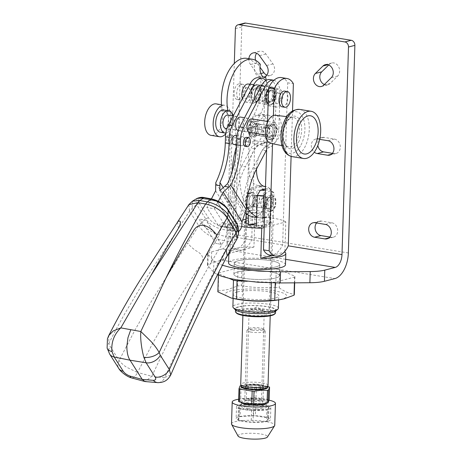 <?xml version="1.0" encoding="UTF-8"?>
<svg xmlns="http://www.w3.org/2000/svg" width="462" height="462" viewBox="0 0 462 462"><rect width="100%" height="100%" fill="white"/><g stroke="black" fill="none" stroke-linecap="round" stroke-linejoin="round"><path stroke-width="0.35" stroke-dasharray="2.31 1.73" d="M276.386 300.202A30.74 6.018 1.8 0 0 281.479 299.22A30.74 6.018 1.8 0 0 273.256 290.61A30.74 6.018 1.8 0 0 230.584 290.933A30.74 6.018 1.8 0 0 235.401 298.914M228.985 278.297L218.434 273.718A38.254 7.49 -178.2 0 1 218.74 272.886L218.168 291.002A38.254 7.49 1.8 0 0 217.862 291.834M218.168 291.002L227.789 289.576L237.474 285.995L238.04 267.879A38.254 7.49 -178.2 0 1 241.926 267.625L276.276 269.15A38.254 7.49 -178.2 0 1 279.851 269.727L294.9 276.253A38.254 7.49 -178.2 0 1 294.589 277.09L275.288 282.097A38.254 7.49 -178.2 0 1 271.408 282.346L247.32 281.283M278.401 308.246A22.771 4.458 1.8 0 0 262.381 303.47A22.771 4.458 1.8 0 0 236.792 304.458A22.771 4.458 1.8 0 0 232.883 306.814M237.185 292.007A22.771 4.458 1.8 0 0 233.275 294.358A22.771 4.458 1.8 0 0 249.295 299.133A22.771 4.458 1.8 0 0 274.884 298.146A22.771 4.458 1.8 0 0 278.794 295.79A22.771 4.458 1.8 0 0 262.774 291.02A22.771 4.458 1.8 0 0 237.185 292.007M275.802 311.03A20.674 4.048 1.8 0 0 263.646 306.098A20.674 4.048 1.8 0 0 238.461 306.797A20.674 4.048 1.8 0 0 235.302 309.754M274.405 314.281A19.358 3.788 1.8 0 0 263.028 309.667A19.358 3.788 1.8 0 0 239.449 310.32A19.358 3.788 1.8 0 0 236.492 313.092M275.525 312.889A20.039 3.921 1.8 0 0 261.423 308.691A20.039 3.921 1.8 0 0 238.906 309.563A20.039 3.921 1.8 0 0 235.464 311.631M238.993 306.883A20.039 3.921 1.8 0 0 235.551 308.957A20.039 3.921 1.8 0 0 249.647 313.155A20.039 3.921 1.8 0 0 272.164 312.283A20.039 3.921 1.8 0 0 275.606 310.216A20.039 3.921 1.8 0 0 261.509 306.011A20.039 3.921 1.8 0 0 238.993 306.883M256.381 225.127A13.664 2.674 1.8 0 0 269.623 224.376A13.664 2.674 1.8 0 0 271.968 222.967A13.664 2.674 1.8 0 0 262.358 220.103A13.664 2.674 1.8 0 0 247.003 220.692A13.664 2.674 1.8 0 0 245.853 221.061M244.161 311.088A13.664 2.674 -178.2 0 1 259.517 310.499A13.664 2.674 -178.2 0 1 269.127 313.363A13.664 2.674 -178.2 0 1 266.782 314.772A13.664 2.674 -178.2 0 1 251.432 315.367A13.664 2.674 -178.2 0 1 241.817 312.503A13.664 2.674 -178.2 0 1 244.161 311.088M270.409 87.878A9.107 4.961 99.2 0 0 265.09 97.072A9.107 4.961 99.2 0 0 268.665 105.798A9.107 4.961 99.2 0 0 269.848 105.734A9.107 4.961 99.2 0 0 275.161 96.546A9.107 4.961 99.2 0 0 271.592 87.82A9.107 4.961 99.2 0 0 270.409 87.878M277.945 89.108A9.107 4.961 99.2 0 0 272.632 98.302A9.107 4.961 99.2 0 0 276.201 107.028A9.107 4.961 99.2 0 0 277.385 106.965A9.107 4.961 99.2 0 0 282.704 97.771A9.107 4.961 99.2 0 0 279.129 89.045A9.107 4.961 99.2 0 0 277.945 89.108M254.654 88.681A5.694 3.101 99.2 0 0 251.334 94.427A5.694 3.101 99.2 0 0 253.569 99.879A5.694 3.101 99.2 0 0 254.308 99.838A5.694 3.101 99.2 0 0 257.629 94.098A5.694 3.101 99.2 0 0 255.399 88.64A5.694 3.101 99.2 0 0 254.654 88.681M270.305 91.228A5.694 3.101 99.2 0 0 266.978 96.974A5.694 3.101 99.2 0 0 269.213 102.425A5.694 3.101 99.2 0 0 269.952 102.391A5.694 3.101 99.2 0 0 273.273 96.645A5.694 3.101 99.2 0 0 271.044 91.187A5.694 3.101 99.2 0 0 270.305 91.228M242.365 98.579A9.107 4.961 99.2 0 0 245.478 102.021A9.107 4.961 99.2 0 0 246.662 101.963A9.107 4.961 99.2 0 0 251.975 92.77A9.107 4.961 99.2 0 0 248.406 84.044M254.764 85.331A9.107 4.961 99.2 0 0 249.445 94.525A9.107 4.961 99.2 0 0 253.02 103.251A9.107 4.961 99.2 0 0 254.204 103.188A9.107 4.961 99.2 0 0 259.517 93.994A9.107 4.961 99.2 0 0 255.948 85.274A9.107 4.961 99.2 0 0 254.764 85.331M247.026 87.439A5.694 3.101 99.2 0 0 243.699 93.185A5.694 3.101 99.2 0 0 245.934 98.637A5.694 3.101 99.2 0 0 246.673 98.597A5.694 3.101 99.2 0 0 249.994 92.85A5.694 3.101 99.2 0 0 247.765 87.399A5.694 3.101 99.2 0 0 247.026 87.439M247.118 87.451A5.694 3.101 99.2 0 0 243.797 93.197A5.694 3.101 99.2 0 0 246.027 98.654A5.694 3.101 99.2 0 0 246.766 98.614A5.694 3.101 99.2 0 0 250.086 92.868A5.694 3.101 99.2 0 0 247.857 87.416A5.694 3.101 99.2 0 0 247.118 87.451M277.841 92.458A5.694 3.101 99.2 0 0 274.52 98.204A5.694 3.101 99.2 0 0 276.75 103.655A5.694 3.101 99.2 0 0 277.489 103.615A5.694 3.101 99.2 0 0 280.815 97.869A5.694 3.101 99.2 0 0 278.58 92.417A5.694 3.101 99.2 0 0 277.841 92.458M277.587 103.632A5.694 3.101 -80.8 0 1 276.848 103.673A5.694 3.101 -80.8 0 1 274.613 98.215A5.694 3.101 -80.8 0 1 277.939 92.469A5.694 3.101 -80.8 0 1 278.678 92.435A5.694 3.101 -80.8 0 1 280.908 97.886A5.694 3.101 -80.8 0 1 277.587 103.632M238.802 83.853A7.97 4.343 99.2 0 0 234.147 91.898A7.97 4.343 99.2 0 0 237.272 99.532A7.97 4.343 99.2 0 0 238.311 99.48A7.97 4.343 99.2 0 0 242.96 91.436A7.97 4.343 99.2 0 0 239.836 83.801A7.97 4.343 99.2 0 0 238.802 83.853M240.945 99.907A7.97 4.343 -80.8 0 1 239.911 99.965A7.97 4.343 -80.8 0 1 236.787 92.331A7.97 4.343 -80.8 0 1 241.435 84.286A7.97 4.343 -80.8 0 1 242.475 84.228A7.97 4.343 -80.8 0 1 245.599 91.863A7.97 4.343 -80.8 0 1 240.945 99.907M282.138 106.838A7.97 4.343 99.2 0 0 283.171 106.786A7.97 4.343 99.2 0 0 287.82 98.741A7.97 4.343 99.2 0 0 284.696 91.106M284.881 251.328L285.805 221.933L283.339 222.574L287.728 82.814A22.771 12.405 99.2 0 0 281.358 77.587M287.728 82.814L293.387 83.737M245.911 219.225L252.425 217.538L251.721 239.888A22.771 12.405 -80.8 0 1 241.915 249.925A22.771 12.405 -80.8 0 1 238.958 250.081A22.771 12.405 -80.8 0 1 232.588 244.854L235.943 138.011L230.29 137.093A22.771 12.405 -80.8 0 0 228.17 124.394L233.83 125.312A22.771 12.405 -80.8 0 1 235.943 138.011M251.721 239.888L246.067 238.97A22.771 12.405 -80.8 0 1 236.261 249.006A22.771 12.405 -80.8 0 1 233.304 249.162A22.771 12.405 -80.8 0 1 226.929 243.93L230.29 137.093M237.815 271.916A22.771 4.458 1.8 0 0 233.905 274.272A22.771 4.458 1.8 0 0 249.925 279.042A22.771 4.458 1.8 0 0 275.514 278.055A22.771 4.458 1.8 0 0 279.423 275.704A22.771 4.458 1.8 0 0 263.404 270.928A22.771 4.458 1.8 0 0 237.815 271.916A22.771 4.458 -178.2 0 1 263.404 270.928A22.771 4.458 -178.2 0 1 279.423 275.704A22.771 4.458 -178.2 0 1 275.514 278.055A22.771 4.458 -178.2 0 1 249.925 279.042A22.771 4.458 -178.2 0 1 233.905 274.272A22.771 4.458 -178.2 0 1 237.815 271.916M238.167 260.759A22.771 4.458 1.8 0 0 234.257 263.115A22.771 4.458 1.8 0 0 250.277 267.885A22.771 4.458 1.8 0 0 275.866 266.897A22.771 4.458 1.8 0 0 279.776 264.541A22.771 4.458 1.8 0 0 263.756 259.771A22.771 4.458 1.8 0 0 238.167 260.759A22.771 4.458 1.8 0 0 234.257 263.115A22.771 4.458 1.8 0 0 250.277 267.885A22.771 4.458 1.8 0 0 275.866 266.897A22.771 4.458 1.8 0 0 279.776 264.541A22.771 4.458 1.8 0 0 263.756 259.771A22.771 4.458 1.8 0 0 238.167 260.759M285.464 264.72A28.465 5.573 1.8 0 0 265.436 258.755A28.465 5.573 1.8 0 0 233.454 259.99A28.465 5.573 1.8 0 0 228.563 262.936M229.943 251.045L230.821 223.14A28.465 5.573 1.8 0 0 241.609 226.542M285.805 221.933A28.465 5.573 1.8 0 0 254.891 216.897L253.944 247.031A28.465 5.573 1.8 0 0 233.807 248.833A28.465 5.573 1.8 0 0 228.915 251.773A28.465 5.573 1.8 0 0 229.129 252.495M267.533 121.483L266.955 139.876M269.872 255.116A22.771 12.405 99.2 0 0 282.634 244.924L283.339 222.574L264.2 227.535M231.647 112.849A11.954 6.508 -80.8 0 0 229.464 111.683A11.954 6.508 -80.8 0 0 228.049 111.735A35.297 19.225 -80.8 0 1 227.806 110.499M233.379 115.691A11.954 6.508 -80.8 0 1 233.83 125.312M230.821 223.14L242.625 220.079M266.204 80.324A35.297 19.225 -80.8 0 1 259.592 115.777A22.771 12.405 -80.8 0 0 255.082 133.05L252.425 217.538L254.891 216.897M271.847 255.44L284.055 252.269M253.944 247.031L229.874 253.274M260.325 64.299L254.672 63.375A35.297 19.225 -80.8 0 0 246.829 58.374M228.049 111.735L222.389 110.811A35.297 19.225 -80.8 0 1 221.569 105.215M263.796 77.229L260.123 76.634A35.297 19.225 -80.8 0 1 253.938 114.859A22.771 12.405 -80.8 0 0 249.422 132.126L246.067 238.97M222.389 110.811A11.954 6.508 -80.8 0 1 223.81 110.765A11.954 6.508 -80.8 0 1 228.17 124.394M232.588 244.854L226.929 243.93M260.123 76.634A11.954 6.508 -80.8 0 1 259.107 76.611A11.954 6.508 -80.8 0 1 254.672 63.375M273.406 115.523L272.522 143.699M291.1 156.416L292.527 110.955M282.634 244.924L228.886 236.18L234.309 63.49M218.74 272.886L238.04 267.879M241.926 267.625L241.355 285.741A38.254 7.49 1.8 0 0 237.474 285.995M241.355 285.741C252.76 287.67 264.212 288.178 275.704 287.26L276.276 269.15M279.851 269.727L279.279 287.843A38.254 7.49 1.8 0 0 275.704 287.26M279.279 287.843C284.251 291.441 289.27 293.618 294.329 294.369M218.387 275.057L218.434 273.718M271.408 282.346L271.39 282.883M294.589 277.09L294.41 282.848M275.26 282.946L275.288 282.097M294.692 282.842L294.9 276.253M273.152 136.047A6.832 3.719 -80.8 0 1 272.262 136.094A6.832 3.719 -80.8 0 1 269.583 129.551A6.832 3.719 -80.8 0 1 273.573 122.655A6.832 3.719 -80.8 0 1 274.457 122.609A6.832 3.719 -80.8 0 1 277.136 129.152A6.832 3.719 -80.8 0 1 273.152 136.047M251.842 118.925A6.832 3.719 -80.8 0 1 254.516 125.468A6.832 3.719 -80.8 0 1 250.531 132.363A6.832 3.719 -80.8 0 1 249.642 132.409M235.453 129.909A6.832 3.719 -80.8 0 1 234.563 129.955A6.832 3.719 -80.8 0 1 231.884 123.412A6.832 3.719 -80.8 0 1 235.874 116.516A6.832 3.719 -80.8 0 1 236.758 116.47A6.832 3.719 -80.8 0 1 239.437 123.013A6.832 3.719 -80.8 0 1 235.453 129.909M227.899 115.026A6.832 3.719 -80.8 0 1 230.578 121.57A6.832 3.719 -80.8 0 1 226.594 128.465A6.832 3.719 -80.8 0 1 225.704 128.511M232.796 115.823A11.388 6.202 -80.8 0 1 226.449 132.929A11.388 6.202 -80.8 0 1 225.86 133.033M227.789 110.395L223.92 109.765A11.388 6.202 -80.8 0 1 228.384 120.669A11.388 6.202 -80.8 0 1 221.737 132.161A11.388 6.202 -80.8 0 1 220.258 132.242M216.17 103.886A15.939 8.68 -80.8 0 1 222.418 119.156A15.939 8.68 -80.8 0 1 213.115 135.245A15.939 8.68 -80.8 0 1 211.047 135.354M246.76 131.751A6.832 3.719 -80.8 0 1 245.871 131.797A6.832 3.719 -80.8 0 1 243.197 125.254A6.832 3.719 -80.8 0 1 247.182 118.359A6.832 3.719 -80.8 0 1 248.071 118.312A6.832 3.719 -80.8 0 1 250.745 124.855A6.832 3.719 -80.8 0 1 246.76 131.751M238.23 130.55A6.832 3.719 99.2 0 0 238.334 130.567A6.832 3.719 99.2 0 0 239.224 130.521A6.832 3.719 99.2 0 0 243.208 123.625A6.832 3.719 99.2 0 0 240.529 117.082M255.931 85.164A8.426 4.591 99.2 0 0 253.759 86.619A8.426 4.591 99.2 0 0 251.703 99.272A8.426 4.591 99.2 0 0 255.411 101.68A8.426 4.591 99.2 0 0 260.395 92.198A8.426 4.591 99.2 0 0 255.931 85.164M255.96 102.443A9.107 4.961 -80.8 0 1 254.776 102.506A9.107 4.961 -80.8 0 1 251.946 99.838A9.107 4.961 -80.8 0 1 254.175 86.163A9.107 4.961 -80.8 0 1 256.52 84.586A9.107 4.961 -80.8 0 1 257.704 84.529A9.107 4.961 -80.8 0 1 261.273 93.255A9.107 4.961 -80.8 0 1 255.96 102.443M271.575 87.716A8.426 4.591 99.2 0 0 266.597 97.199A8.426 4.591 99.2 0 0 271.061 104.233A8.426 4.591 99.2 0 0 273.233 102.778A8.426 4.591 99.2 0 0 275.288 90.13A8.426 4.591 99.2 0 0 271.575 87.716M271.032 86.954A9.107 4.961 99.2 0 0 265.719 96.148A9.107 4.961 99.2 0 0 269.288 104.868A9.107 4.961 99.2 0 0 270.472 104.81A9.107 4.961 99.2 0 0 272.817 103.234A9.107 4.961 99.2 0 0 275.046 89.564A9.107 4.961 99.2 0 0 272.216 86.891A9.107 4.961 99.2 0 0 271.032 86.954M255.498 99.007A5.694 3.101 99.2 0 0 258.818 93.26A5.694 3.101 99.2 0 0 256.589 87.803A5.694 3.101 99.2 0 0 255.85 87.844A5.694 3.101 99.2 0 0 252.529 93.59A5.694 3.101 99.2 0 0 254.758 99.041A5.694 3.101 99.2 0 0 255.498 99.007M261.192 85.095A9.107 4.961 -80.8 0 1 264.761 93.821A9.107 4.961 -80.8 0 1 259.448 103.014A9.107 4.961 -80.8 0 1 258.264 103.072A9.107 4.961 -80.8 0 1 254.81 98.256M267.544 86.382A9.107 4.961 99.2 0 0 262.231 95.576A9.107 4.961 99.2 0 0 265.8 104.302A9.107 4.961 99.2 0 0 266.984 104.239A9.107 4.961 99.2 0 0 272.303 95.045A9.107 4.961 99.2 0 0 268.728 86.325A9.107 4.961 99.2 0 0 267.544 86.382M270.16 123.828A7.97 4.343 99.2 0 0 265.506 131.872A7.97 4.343 99.2 0 0 268.63 139.507A7.97 4.343 99.2 0 0 269.669 139.449A7.97 4.343 99.2 0 0 274.318 131.404A7.97 4.343 99.2 0 0 271.194 123.77A7.97 4.343 99.2 0 0 270.16 123.828M254.591 136.995A7.97 4.343 -80.8 0 1 253.551 137.047A7.97 4.343 -80.8 0 1 250.427 129.412A7.97 4.343 -80.8 0 1 255.082 121.373A7.97 4.343 -80.8 0 1 256.115 121.315A7.97 4.343 -80.8 0 1 259.24 128.95A7.97 4.343 -80.8 0 1 254.591 136.995M255.007 123.602A5.694 3.101 99.2 0 0 251.686 129.348A5.694 3.101 99.2 0 0 253.921 134.8A5.694 3.101 99.2 0 0 254.66 134.765A5.694 3.101 99.2 0 0 257.981 129.019A5.694 3.101 99.2 0 0 255.746 123.562A5.694 3.101 99.2 0 0 255.007 123.602M270.091 126.057A5.694 3.101 99.2 0 0 266.765 131.803A5.694 3.101 99.2 0 0 269 137.26A5.694 3.101 99.2 0 0 269.739 137.22A5.694 3.101 99.2 0 0 273.059 131.474A5.694 3.101 99.2 0 0 270.83 126.022A5.694 3.101 99.2 0 0 270.091 126.057M230.711 143.849A4.556 2.483 -80.8 0 1 230.116 143.884A4.556 2.483 -80.8 0 1 228.332 139.518A4.556 2.483 -80.8 0 1 230.994 134.921A4.556 2.483 -80.8 0 1 231.583 134.892A4.556 2.483 -80.8 0 1 233.368 139.253A4.556 2.483 -80.8 0 1 230.711 143.849M228.829 143.543A4.556 2.483 -80.8 0 1 228.234 143.578A4.556 2.483 -80.8 0 1 226.449 139.212A4.556 2.483 -80.8 0 1 229.106 134.615A4.556 2.483 -80.8 0 1 229.701 134.586A4.556 2.483 -80.8 0 1 231.485 138.946A4.556 2.483 -80.8 0 1 228.829 143.543M242.019 145.692A4.556 2.483 -80.8 0 1 241.43 145.726A4.556 2.483 -80.8 0 1 239.645 141.36A4.556 2.483 -80.8 0 1 242.302 136.764A4.556 2.483 -80.8 0 1 242.891 136.735A4.556 2.483 -80.8 0 1 244.681 141.095A4.556 2.483 -80.8 0 1 242.019 145.692M233.888 144.496A4.556 2.483 99.2 0 0 234.482 144.467A4.556 2.483 99.2 0 0 237.139 139.87A4.556 2.483 99.2 0 0 235.354 135.505M246.662 137.347A4.556 2.483 -80.8 0 1 248.446 141.713A4.556 2.483 -80.8 0 1 245.79 146.31A4.556 2.483 -80.8 0 1 245.201 146.339M265.962 136.717A5.81 3.165 99.2 0 0 269.352 130.856A5.81 3.165 99.2 0 0 267.076 125.294A5.81 3.165 99.2 0 0 266.32 125.335A5.81 3.165 99.2 0 0 262.936 131.191A5.81 3.165 99.2 0 0 265.211 136.758A5.81 3.165 99.2 0 0 265.962 136.717M269.733 137.329A5.81 3.165 99.2 0 0 273.123 131.468A5.81 3.165 99.2 0 0 270.848 125.907A5.81 3.165 99.2 0 0 270.091 125.947A5.81 3.165 99.2 0 0 266.701 131.809A5.81 3.165 99.2 0 0 268.982 137.37A5.81 3.165 99.2 0 0 269.733 137.329M268.075 104.187A9.107 4.961 99.2 0 0 269.571 104.914A9.107 4.961 99.2 0 0 270.755 104.857A9.107 4.961 99.2 0 0 276.068 95.663A9.107 4.961 99.2 0 0 272.499 86.937A9.107 4.961 99.2 0 0 271.315 87A9.107 4.961 99.2 0 0 268.555 89.079M238.548 231.404A6.832 3.719 -80.8 0 1 237.93 231.653A6.832 3.719 -80.8 0 1 237.041 231.699A6.832 3.719 -80.8 0 1 235.285 230.394L232.143 225.439L224.607 224.214L227.743 229.164A6.832 3.719 99.2 0 0 229.498 230.469A6.832 3.719 99.2 0 0 230.388 230.423A6.832 3.719 99.2 0 0 234.425 222.736L234.494 220.593L231.133 207.04L215.742 182.773M254.654 134.875A5.81 3.165 99.2 0 0 258.044 129.013A5.81 3.165 99.2 0 0 255.769 123.452A5.81 3.165 99.2 0 0 255.012 123.493A5.81 3.165 99.2 0 0 251.623 129.354A5.81 3.165 99.2 0 0 253.898 134.916A5.81 3.165 99.2 0 0 254.654 134.875M258.784 124.105A5.81 3.165 -80.8 0 1 259.534 124.064A5.81 3.165 -80.8 0 1 261.815 129.626A5.81 3.165 -80.8 0 1 258.425 135.487A5.81 3.165 -80.8 0 1 257.669 135.528A5.81 3.165 -80.8 0 1 255.394 129.966A5.81 3.165 -80.8 0 1 258.784 124.105M255.677 102.397A9.107 4.961 99.2 0 0 260.99 93.209A9.107 4.961 99.2 0 0 257.421 84.482A9.107 4.961 99.2 0 0 256.237 84.54A9.107 4.961 99.2 0 0 250.924 93.734A9.107 4.961 99.2 0 0 254.493 102.46A9.107 4.961 99.2 0 0 255.677 102.397M273.943 80.261A15.939 8.68 99.2 0 1 279.966 93.613L278.846 129.325A15.939 8.68 99.2 0 1 269.681 147.187A9.107 4.961 99.2 0 0 266.643 149.827M219.843 190.627L238.311 219.75L234.973 206.231A56.93 31.006 -80.8 0 1 245.455 166.713L241.684 166.095A56.93 31.006 99.2 0 0 231.133 207.04M265.794 80.573A15.939 8.68 -80.8 0 1 268.659 91.771L267.533 127.483A15.939 8.68 -80.8 0 1 258.373 145.345A9.107 4.961 -80.8 0 0 254.828 148.856L245.455 166.713M241.684 166.095L251.057 148.244A9.107 4.961 99.2 0 1 254.602 144.733A15.939 8.68 99.2 0 0 263.762 126.865L264.888 91.153A15.939 8.68 99.2 0 0 258.518 77.737M238.311 219.75L242.515 207.461A56.93 31.006 99.2 0 1 252.991 167.937L262.37 150.086A9.107 4.961 99.2 0 1 265.91 146.575A15.939 8.68 99.2 0 0 275.075 128.707L276.195 92.995A15.939 8.68 99.2 0 0 269.825 79.58M211.394 198.92L206.878 207.519L218.815 226.34L219.19 225.618A6.832 3.719 99.2 0 1 222.846 222.909A6.832 3.719 99.2 0 1 224.607 224.214M232.143 225.439A6.832 3.719 -80.8 0 0 230.388 224.134A6.832 3.719 -80.8 0 0 226.732 226.842L226.351 227.57L214.42 208.749L206.878 207.519M214.42 208.749L218.318 201.317M226.351 227.57L218.815 226.34M215.633 190.846L234.494 220.593M223.192 187.653L234.973 206.231M227.471 183.743L242.515 207.461M222.58 105.376A15.939 8.68 -80.8 0 1 224.653 105.267A15.939 8.68 -80.8 0 1 231.017 116.834A15.939 8.68 -80.8 0 1 225.739 133.836M256.185 206.803A5.694 3.101 99.2 0 0 259.505 201.057A5.694 3.101 99.2 0 0 257.276 195.599A5.694 3.101 99.2 0 0 256.537 195.64A5.694 3.101 99.2 0 0 253.211 201.386A5.694 3.101 99.2 0 0 255.446 206.837A5.694 3.101 99.2 0 0 256.185 206.803M263.721 208.027A5.694 3.101 99.2 0 0 267.048 202.281A5.694 3.101 99.2 0 0 264.813 196.829A5.694 3.101 99.2 0 0 264.073 196.87A5.694 3.101 99.2 0 0 260.753 202.616A5.694 3.101 99.2 0 0 262.982 208.067A5.694 3.101 99.2 0 0 263.721 208.027M258.425 135.378A5.694 3.101 99.2 0 0 261.752 129.631A5.694 3.101 99.2 0 0 259.517 124.18A5.694 3.101 99.2 0 0 258.778 124.214A5.694 3.101 99.2 0 0 255.457 129.961A5.694 3.101 99.2 0 0 257.686 135.418A5.694 3.101 99.2 0 0 258.425 135.378M265.968 136.602A5.694 3.101 99.2 0 0 269.288 130.862A5.694 3.101 99.2 0 0 267.059 125.404A5.694 3.101 99.2 0 0 266.32 125.445A5.694 3.101 99.2 0 0 262.999 131.191A5.694 3.101 99.2 0 0 265.228 136.642A5.694 3.101 99.2 0 0 265.968 136.602M256.647 216.747A53.286 29.019 99.2 0 0 261.047 218.139A53.286 29.019 99.2 0 0 261.457 218.203A15.939 8.68 99.2 0 0 263.409 218.07A15.939 8.68 99.2 0 0 272.707 201.986A15.939 8.68 99.2 0 0 266.459 186.717A15.939 8.68 99.2 0 0 265.783 186.654L265.488 186.608M253.511 216.909A53.286 29.019 99.2 0 0 253.921 216.973A15.939 8.68 99.2 0 0 255.867 216.845A15.939 8.68 99.2 0 0 265.171 200.756A15.939 8.68 99.2 0 0 258.922 185.487A15.939 8.68 99.2 0 0 258.241 185.429A20.952 11.411 99.2 0 1 257.351 185.349A20.952 11.411 99.2 0 1 249.018 166.909A20.952 11.411 99.2 0 1 259.517 144.866A15.939 8.68 99.2 0 0 267.51 128.095A15.939 8.68 99.2 0 0 261.169 114.062A15.939 8.68 99.2 0 0 257.12 115.061A53.286 29.019 99.2 0 0 236.544 146.46M232.247 171.287A53.286 29.019 99.2 0 0 245.062 212.884M256.52 169.017A20.952 11.411 99.2 0 1 267.059 146.09A15.939 8.68 99.2 0 0 275.046 129.32A15.939 8.68 99.2 0 0 268.705 115.292A15.939 8.68 99.2 0 0 264.662 116.291A53.286 29.019 99.2 0 0 246.39 206.358M265.488 186.642A20.952 11.411 99.2 0 0 265.783 186.654M251.894 192.642A7.97 4.343 99.2 0 0 247.239 200.687A7.97 4.343 99.2 0 0 250.364 208.322A7.97 4.343 99.2 0 0 251.403 208.264A7.97 4.343 99.2 0 0 256.052 200.219A7.97 4.343 99.2 0 0 252.928 192.585A7.97 4.343 99.2 0 0 251.894 192.642M252.292 194.952A5.694 3.101 99.2 0 0 248.972 200.693A5.694 3.101 99.2 0 0 251.201 206.15A5.694 3.101 99.2 0 0 251.94 206.11A5.694 3.101 99.2 0 0 255.267 200.364A5.694 3.101 99.2 0 0 253.032 194.912A5.694 3.101 99.2 0 0 252.292 194.952M269.259 197.713A5.694 3.101 99.2 0 0 265.939 203.459A5.694 3.101 99.2 0 0 268.168 208.911A5.694 3.101 99.2 0 0 268.907 208.87A5.694 3.101 99.2 0 0 272.228 203.13A5.694 3.101 99.2 0 0 269.999 197.672A5.694 3.101 99.2 0 0 269.259 197.713M264.841 207.242A7.97 4.343 99.2 0 0 267.804 211.157A7.97 4.343 99.2 0 0 268.838 211.105A7.97 4.343 99.2 0 0 273.487 203.061A7.97 4.343 99.2 0 0 270.362 195.426A7.97 4.343 99.2 0 0 269.329 195.478A7.97 4.343 99.2 0 0 265.021 201.501M264.004 208.189A5.81 3.165 99.2 0 0 267.394 202.327A5.81 3.165 99.2 0 0 265.113 196.766A5.81 3.165 99.2 0 0 264.362 196.8A5.81 3.165 99.2 0 0 260.972 202.662A5.81 3.165 99.2 0 0 263.248 208.223A5.81 3.165 99.2 0 0 264.004 208.189M268.434 208.905A5.81 3.165 99.2 0 0 271.823 203.049A5.81 3.165 99.2 0 0 269.542 197.482A5.81 3.165 99.2 0 0 268.792 197.522A5.81 3.165 99.2 0 0 265.402 203.384A5.81 3.165 99.2 0 0 267.677 208.945A5.81 3.165 99.2 0 0 268.434 208.905M259.407 385.764A9.107 1.784 1.8 0 0 245.397 386.451A9.107 1.784 1.8 0 0 249.203 388.415A9.107 1.784 1.8 0 0 259.338 388.727A9.107 1.784 1.8 0 0 263.242 387.017A9.107 1.784 1.8 0 0 259.407 385.764M258.593 384.482A7.571 1.484 1.8 0 0 246.951 385.054A7.571 1.484 1.8 0 0 246.789 385.343A7.571 1.484 1.8 0 0 250.115 386.682A7.571 1.484 1.8 0 0 257.883 387A7.571 1.484 1.8 0 0 261.919 385.816A7.571 1.484 1.8 0 0 261.775 385.516A7.571 1.484 1.8 0 0 258.593 384.482M260.932 310.1A7.571 1.484 1.8 0 0 249.613 310.47A7.571 1.484 1.8 0 0 249.128 310.966A7.571 1.484 1.8 0 0 252.454 312.3A7.571 1.484 1.8 0 0 260.216 312.618A7.571 1.484 1.8 0 0 264.258 311.44A7.571 1.484 1.8 0 0 263.808 310.914A7.571 1.484 1.8 0 0 260.932 310.1M264.507 217.879A13.664 2.674 1.8 0 0 273.365 215.656A13.664 2.674 1.8 0 0 273.256 215.292L273.954 192.977A13.664 2.674 1.8 0 0 273.81 192.793A13.664 2.674 1.8 0 0 271.61 191.713L270.628 222.961A13.664 2.674 1.8 0 0 267.082 222.17A13.664 2.674 1.8 0 0 262.52 221.639L263.502 190.396A13.664 2.674 1.8 0 0 256.988 190.211L256.289 212.532A13.664 2.674 1.8 0 0 246.182 214.443M251.132 224.596L248.227 225.346A13.664 2.674 1.8 0 0 251.773 226.137A13.664 2.674 1.8 0 0 256.335 226.669L270.628 222.961M252.298 194.837A5.81 3.165 -80.8 0 1 253.049 194.797A5.81 3.165 -80.8 0 1 255.33 200.364A5.81 3.165 -80.8 0 1 251.94 206.219A5.81 3.165 -80.8 0 1 251.184 206.26A5.81 3.165 -80.8 0 1 248.908 200.699A5.81 3.165 -80.8 0 1 252.298 194.837M256.254 195.484A5.81 3.165 -80.8 0 1 257.011 195.443A5.81 3.165 -80.8 0 1 259.286 201.005A5.81 3.165 -80.8 0 1 255.896 206.866A5.81 3.165 -80.8 0 1 255.145 206.907A5.81 3.165 -80.8 0 1 252.864 201.345A5.81 3.165 -80.8 0 1 256.254 195.484M246.206 213.779L246.864 192.839A13.664 2.674 1.8 0 0 249.209 194.098L248.544 215.24M273.954 192.977L269.802 190.829L265.263 193.774M265.379 190.101A9.107 1.784 1.8 0 0 269.485 188.369A9.107 1.784 1.8 0 0 268.907 187.988L271.61 191.713M246.864 192.839L249.659 189.593L256.988 190.211M263.502 190.396L260.799 186.665A9.107 1.784 1.8 0 0 251.64 187.809A9.107 1.784 1.8 0 0 252.194 188.9L249.209 194.098M265.419 188.889L268.907 187.988M260.799 186.665L252.194 188.9M256.445 223.215L262.52 221.639M246.165 215.159L256.289 212.532M264.518 217.562L273.256 215.292M238.063 436.064A14.796 2.899 -178.2 0 1 240.517 434.199A14.796 2.899 -178.2 0 1 257.952 433.639A14.796 2.899 -178.2 0 1 267.446 436.988M231.508 423.908A21.633 4.233 -178.2 0 1 235.222 421.673A21.633 4.233 -178.2 0 1 259.529 420.732A21.633 4.233 -178.2 0 1 274.751 425.265M238.663 399.232A21.633 4.233 -178.2 0 1 269.109 400.179M264.045 408.864A12.526 2.454 -178.2 0 1 249.971 409.407A12.526 2.454 -178.2 0 1 241.158 406.785A12.526 2.454 -178.2 0 1 243.307 405.492A12.526 2.454 -178.2 0 1 257.38 404.949A12.526 2.454 -178.2 0 1 266.193 407.571A12.526 2.454 -178.2 0 1 264.045 408.864M241.308 402.437A12.526 2.454 -178.2 0 1 241.297 402.321A12.526 2.454 -178.2 0 1 243.451 401.028A12.526 2.454 -178.2 0 1 257.525 400.485A12.526 2.454 -178.2 0 1 266.331 403.107A12.526 2.454 -178.2 0 1 266.308 403.251M250.976 332.091A9.107 1.784 -178.2 0 1 246.974 330.486A9.107 1.784 -178.2 0 1 247.17 330.134A9.107 1.784 -178.2 0 1 261.18 329.446A9.107 1.784 -178.2 0 1 265.009 330.694A9.107 1.784 -178.2 0 1 265.182 331.058A9.107 1.784 -178.2 0 1 260.32 332.478A9.107 1.784 -178.2 0 1 250.976 332.091M248.573 408.5A9.107 1.784 -178.2 0 1 244.571 406.895A9.107 1.784 -178.2 0 1 249.434 405.474A9.107 1.784 -178.2 0 1 258.778 405.855A9.107 1.784 -178.2 0 1 262.78 407.467A9.107 1.784 -178.2 0 1 257.917 408.887A9.107 1.784 -178.2 0 1 248.573 408.5M252.004 330.128A7.363 1.444 -178.2 0 1 248.931 328.546A7.363 1.444 -178.2 0 1 260.256 327.991A7.363 1.444 -178.2 0 1 263.352 328.996A7.363 1.444 -178.2 0 1 260.198 330.382A7.363 1.444 -178.2 0 1 252.004 330.128M267.515 421.321A17.169 3.361 -178.2 0 1 248.221 422.066A17.169 3.361 -178.2 0 1 236.14 418.468A17.169 3.361 -178.2 0 1 239.091 416.695A17.169 3.361 -178.2 0 1 258.385 415.95A17.169 3.361 -178.2 0 1 270.466 419.548A17.169 3.361 -178.2 0 1 267.515 421.321M267.891 409.494A17.169 3.361 -178.2 0 1 248.596 410.239A17.169 3.361 -178.2 0 1 236.515 406.641A17.169 3.361 -178.2 0 1 239.46 404.862A17.169 3.361 -178.2 0 1 258.755 404.117A17.169 3.361 -178.2 0 1 270.836 407.715A17.169 3.361 -178.2 0 1 267.891 409.494M238.017 419.796L239.079 416.915A16.58 3.246 -178.2 0 1 240.125 416.643L253.551 415.771A16.58 3.246 -178.2 0 1 255.417 415.852L267.775 417.862A16.58 3.246 -178.2 0 1 268.595 418.22L267.527 421.101A16.58 3.246 -178.2 0 1 266.482 421.373L253.055 422.245A16.58 3.246 -178.2 0 1 251.189 422.164L238.831 420.154A16.58 3.246 -178.2 0 1 238.017 419.796L238.386 407.969L239.449 405.082A16.58 3.246 -178.2 0 1 240.5 404.81L240.125 416.643M238.831 420.154L239.206 408.321A16.58 3.246 -178.2 0 1 238.386 407.969M239.206 408.321L251.565 410.337L251.189 422.164M253.055 422.245L253.43 410.418A16.58 3.246 -178.2 0 1 251.565 410.337M253.43 410.418L266.851 409.546L266.482 421.373M267.527 421.101L267.902 409.274A16.58 3.246 -178.2 0 1 266.851 409.546M267.902 409.274L268.965 406.387L268.595 418.22M267.775 417.862L268.151 406.034A16.58 3.246 -178.2 0 1 268.965 406.387M268.151 406.034L255.786 404.019L255.417 415.852M253.551 415.771L253.921 403.938A16.58 3.246 -178.2 0 1 255.786 404.019M253.921 403.938L240.5 404.81M239.079 416.915L239.449 405.082M249.873 399.873A9.107 1.784 -178.2 0 1 262.786 401.524A9.107 1.784 -178.2 0 1 257.831 403.326A9.107 1.784 -178.2 0 1 248.25 402.835A9.107 1.784 -178.2 0 1 244.941 400.964A9.107 1.784 -178.2 0 1 249.873 399.873M250.595 398.654A7.571 1.484 -178.2 0 1 261.319 400.023A7.571 1.484 -178.2 0 1 261.463 400.329A7.571 1.484 -178.2 0 1 257.201 401.524A7.571 1.484 -178.2 0 1 246.333 399.849A7.571 1.484 -178.2 0 1 246.494 399.561A7.571 1.484 -178.2 0 1 250.595 398.654M250.953 387.168A7.571 1.484 -178.2 0 1 261.821 388.837A7.571 1.484 -178.2 0 1 261.665 389.131A7.571 1.484 -178.2 0 1 257.565 390.032A7.571 1.484 -178.2 0 1 246.841 388.663A7.571 1.484 -178.2 0 1 246.696 388.363A7.571 1.484 -178.2 0 1 250.953 387.168M250.329 385.366A9.107 1.784 -178.2 0 1 259.91 385.851A9.107 1.784 -178.2 0 1 263.219 387.728A9.107 1.784 -178.2 0 1 258.287 388.813A9.107 1.784 -178.2 0 1 245.374 387.168A9.107 1.784 -178.2 0 1 250.329 385.366M241.268 386.168A13.323 2.61 -178.2 0 1 245.489 384.869A13.323 2.61 -178.2 0 1 248.487 384.569A13.323 2.61 -178.2 0 1 263.248 385.429A13.323 2.61 -178.2 0 1 267.377 386.989M254.123 397.505L254.527 384.707L247.828 384.679L241.106 385.579L240.702 398.377L247.401 398.406L254.123 397.505A16.58 3.246 -178.2 0 1 255.988 397.586L268.353 399.601A16.58 3.246 -178.2 0 1 269.167 399.953M244.912 403.262A13.323 2.61 -178.2 0 1 248.03 399.076A13.323 2.61 -178.2 0 1 264.928 400.485A13.323 2.61 -178.2 0 1 262.67 403.817M238.588 401.53L239.651 398.648A16.58 3.246 -178.2 0 1 240.702 398.377M268.353 399.601L268.751 386.804M239.651 398.648L240.055 385.851M254.527 384.707A16.58 3.246 -178.2 0 1 256.393 384.788L255.988 397.586M267.712 386.492L264.328 385.654L256.393 384.788M270.899 143.37A14.23 7.75 99.2 0 0 278.69 137.757A14.23 7.75 99.2 0 0 281.133 123.429A14.23 7.75 99.2 0 0 275.473 115.281M237.081 223.77L235.903 223.013C237.866 226.599 236.7 228.378 232.415 228.344L233.056 231.289L238.502 228.032M216.759 201.276L209.367 199.798L208.016 198.267M192.492 201.126L192.175 208.304L201.345 222.759C202.951 225.19 205.382 227.547 208.639 229.828L213.744 232.767L219.046 234.852L225.854 236.498L227.264 230.492L226.992 227.581L226.415 226.669L233.847 228.153L216.805 201.276L201.836 198.573L209.367 199.798M232.415 228.344L220.998 226.276L220.865 229.083L233.056 231.289L232.074 237.214L236.717 236.359L238.571 233.056M235.903 223.013L226.732 208.553C225.479 206.624 223.475 204.77 220.72 202.985C220.53 202.593 213.583 199.313 212.532 199.561L204.885 198.175C199.596 197.222 196.945 199.561 199.451 203.615L208.616 218.07C211.307 221.795 215.436 224.526 220.998 226.276M227.229 255.89L226.686 256.624C224.445 258.01 221.465 260.522 217.758 264.16L230.584 241.424L232.074 237.214L225.854 236.498L224.168 240.702L230.584 241.424L237.018 238.964M201.825 198.556L216.938 201.022L233.98 227.899L226.415 226.669M170.732 375.011L164.813 377.402A11.388 7.918 -90.5 0 1 158.2 382.657M217.758 264.16L203.985 291.424L164.813 377.402C161.267 377.454 156.93 377.079 151.807 376.276L145.16 381.577M196.956 198.469L196.616 204.522L205.786 218.976L201.345 222.759L198.856 225.814C202.061 231.318 210.129 236.833 217.157 238.987L185.499 288.074L168.659 315.448L152.529 343.572L137.543 372.459L151.807 376.276L155.977 367.515C176.634 323.591 199.365 281.318 224.168 240.702L217.157 238.987L219.046 234.852L220.865 229.083C214.507 227.021 208.945 223.741 205.786 218.976A2.963 2.114 147.6 0 1 208.616 218.07M107.115 348.019A11.388 6.087 166 0 1 108.899 343.433L110.025 346.188L119.092 360.493C119.265 361.255 124.573 366.216 126.779 367.319L137.543 372.459A11.388 4.314 -71.4 0 1 131.503 377.899M199.451 203.615L196.616 204.522L192.175 208.304L189.593 211.198L142.36 284.194L124.994 313.305C118.018 325.687 112.653 335.73 108.899 343.433L108.72 335.631M202.627 261.417C203.586 257.282 201.646 253.881 196.8 251.207C193.255 249.093 188.929 245.12 187.757 242.902L152.113 300.15L135.025 329.926L119.092 360.493A11.388 8.143 -32.4 0 0 118.746 368.41M201.276 222.655L198.856 225.814M188.871 204.608L189.593 211.198L198.764 225.664L187.757 242.902M221.373 244.311L206.029 220.114L200.537 219.219L215.881 243.422L221.373 244.311L215.881 243.422M200.537 219.219L206.029 220.114M221.321 244.404L205.977 220.207M248.891 58.709A7.404 6.035 -104.5 0 0 250.502 64.513L257.559 74.382A7.404 6.035 -104.5 0 0 263.681 77.177M266.799 75.133A7.404 6.035 -104.5 0 0 270.287 75.468A7.404 6.035 -104.5 0 0 272.927 63.883L265.864 54.008A7.404 6.035 -104.5 0 0 261.602 51.178A7.404 6.035 -104.5 0 0 259.517 51.27A7.404 6.035 -104.5 0 0 256.629 53.257M255.642 60.337A7.404 6.035 -104.5 0 0 256.878 62.855L259.996 67.215M324.353 84.529A7.404 6.035 -104.5 0 0 327.783 84.835A7.404 6.035 -104.5 0 0 330.093 83.501L337.699 76.016A7.404 6.035 -104.5 0 0 339.275 68.33A7.404 6.035 -104.5 0 0 333.755 62.93A7.404 6.035 -104.5 0 0 331.67 63.017A7.404 6.035 -104.5 0 0 329.354 64.345L328.713 64.98M253.101 224.532L263.467 226.218A7.404 6.035 -104.5 0 0 265.552 226.132A7.404 6.035 -104.5 0 0 269.773 218.705A7.404 6.035 -104.5 0 0 263.923 211.712L253.557 210.025A7.404 6.035 -104.5 0 0 251.472 210.112A7.404 6.035 -104.5 0 0 247.257 217.538A7.404 6.035 -104.5 0 0 253.101 224.532L246.725 226.184L257.091 227.876A7.404 6.035 -104.5 0 0 259.176 227.783A7.404 6.035 -104.5 0 0 263.392 220.357A7.404 6.035 -104.5 0 0 257.548 213.363L247.182 211.677A7.404 6.035 -104.5 0 0 245.091 211.769A7.404 6.035 -104.5 0 0 240.875 219.196A7.404 6.035 -104.5 0 0 246.725 226.184M255.734 140.829L266.1 142.521A7.404 6.035 -104.5 0 0 268.185 142.429A7.404 6.035 -104.5 0 0 272.401 135.002A7.404 6.035 -104.5 0 0 266.557 128.014L256.191 126.322A7.404 6.035 -104.5 0 0 254.1 126.415A7.404 6.035 -104.5 0 0 249.884 133.841A7.404 6.035 -104.5 0 0 255.734 140.829L249.353 142.487L259.719 144.173A7.404 6.035 -104.5 0 0 261.804 144.086A7.404 6.035 -104.5 0 0 266.025 136.66A7.404 6.035 -104.5 0 0 260.175 129.666L249.809 127.98A7.404 6.035 -104.5 0 0 247.724 128.066A7.404 6.035 -104.5 0 0 243.509 135.493A7.404 6.035 -104.5 0 0 249.353 142.487M332.415 153.32L333.957 153.569A7.404 6.035 -104.5 0 0 336.041 153.482A7.404 6.035 -104.5 0 0 340.257 146.056A7.404 6.035 -104.5 0 0 334.413 139.062L324.047 137.376A7.404 6.035 -104.5 0 0 321.962 137.462A7.404 6.035 -104.5 0 0 317.833 145.495M329.787 237.018L331.329 237.272A7.404 6.035 -104.5 0 0 333.414 237.179A7.404 6.035 -104.5 0 0 337.63 229.753A7.404 6.035 -104.5 0 0 331.785 222.765L321.413 221.073A7.404 6.035 -104.5 0 0 319.329 221.165A7.404 6.035 -104.5 0 0 316.58 222.979M235.406 28.604L241.788 26.952L235.262 234.529A22.771 12.405 -80.8 0 1 221.806 260.152L209.188 263.583L207.877 264.368L207.415 265.223L213.548 272.101L217.296 274.567M241.788 26.952A4.556 3.713 75.5 0 1 244.41 23.158M285.637 259.332L222.153 248.995L209.54 252.419L208.223 253.211L207.761 254.065L213.9 260.943L217.1 263.132L222.187 265.182M222.153 248.995A11.388 6.202 99.2 0 0 228.886 236.18M319.687 139.357L317.665 139.027A7.404 6.035 -104.5 0 0 315.581 139.12A7.404 6.035 -104.5 0 0 311.348 144.727A7.404 6.035 -104.5 0 0 314.304 152.171M259.592 115.777L253.938 114.859M255.082 133.05L249.422 132.126M271.506 89.946A6.15 3.349 99.2 0 0 267.873 96.864A6.15 3.349 99.2 0 0 271.13 101.998A6.15 3.349 99.2 0 0 274.763 95.08A6.15 3.349 99.2 0 0 271.506 89.946M271.119 90.333A5.694 3.101 99.2 0 0 267.793 96.079A5.694 3.101 99.2 0 0 270.027 101.53A5.694 3.101 99.2 0 0 270.767 101.49A5.694 3.101 99.2 0 0 274.087 95.744A5.694 3.101 99.2 0 0 271.858 90.292A5.694 3.101 99.2 0 0 271.119 90.333M272.043 124.134A7.97 4.343 99.2 0 0 267.394 132.178A7.97 4.343 99.2 0 0 270.518 139.813A7.97 4.343 99.2 0 0 271.552 139.755A7.97 4.343 99.2 0 0 276.201 131.716A7.97 4.343 99.2 0 0 273.077 124.082A7.97 4.343 99.2 0 0 272.043 124.134M272.95 125.404A6.832 3.719 99.2 0 0 268.913 133.091A6.832 3.719 99.2 0 0 272.528 138.796A6.832 3.719 99.2 0 0 276.571 131.104A6.832 3.719 99.2 0 0 272.95 125.404M253.193 121.061A7.97 4.343 99.2 0 0 248.544 129.106A7.97 4.343 99.2 0 0 251.669 136.74A7.97 4.343 99.2 0 0 252.702 136.688A7.97 4.343 99.2 0 0 257.351 128.644A7.97 4.343 99.2 0 0 254.227 121.009A7.97 4.343 99.2 0 0 253.193 121.061M252.217 122.026A6.832 3.719 99.2 0 0 248.181 129.712A6.832 3.719 99.2 0 0 251.796 135.418A6.832 3.719 99.2 0 0 255.833 127.731A6.832 3.719 99.2 0 0 252.217 122.026M241.967 223.96L234.425 222.736M235.568 208.703L231.375 208.021M254.828 148.856L251.057 148.244M258.373 145.345L254.602 144.733M267.533 127.483L263.762 126.865M268.659 91.771L264.888 91.153M235.285 230.394L227.743 229.164M245.905 210.383L241.713 209.702M256.762 168.549L252.991 167.937M266.141 150.699L262.37 150.086M269.681 147.187L265.91 146.575M278.846 129.325L275.075 128.707M279.966 93.613L276.195 92.995M226.732 226.842L219.19 225.618M264.021 186.365L258.241 185.429M261.457 218.203L253.921 216.973M264.662 116.291L257.12 115.061M267.059 146.09L259.517 144.866M250.479 192.411A7.97 4.343 99.2 0 0 245.83 200.456A7.97 4.343 99.2 0 0 248.954 208.091A7.97 4.343 99.2 0 0 249.988 208.033A7.97 4.343 99.2 0 0 254.637 199.994A7.97 4.343 99.2 0 0 251.513 192.354A7.97 4.343 99.2 0 0 250.479 192.411M249.503 193.376A6.832 3.719 99.2 0 0 245.461 201.062A6.832 3.719 99.2 0 0 249.082 206.768A6.832 3.719 99.2 0 0 253.118 199.076A6.832 3.719 99.2 0 0 249.503 193.376M271.211 195.79A7.97 4.343 99.2 0 0 266.562 203.829A7.97 4.343 99.2 0 0 269.687 211.463A7.97 4.343 99.2 0 0 270.72 211.411A7.97 4.343 99.2 0 0 275.375 203.367A7.97 4.343 99.2 0 0 272.251 195.732A7.97 4.343 99.2 0 0 271.211 195.79M272.118 197.055A6.832 3.719 99.2 0 0 268.081 204.747A6.832 3.719 99.2 0 0 271.702 210.447A6.832 3.719 99.2 0 0 275.739 202.76A6.832 3.719 99.2 0 0 272.118 197.055M247.927 388.744A11.388 2.229 1.8 0 0 263.733 388.623A11.388 2.229 1.8 0 0 260.683 385.435A11.388 2.229 1.8 0 0 244.883 385.556A11.388 2.229 1.8 0 0 247.927 388.744M268.035 385.285A13.664 2.674 1.8 0 0 262.029 382.871A13.664 2.674 1.8 0 0 248.013 382.299A13.664 2.674 1.8 0 0 240.719 384.43M292.036 156.618A23.909 13.023 99.2 0 0 304.833 147.135A23.909 13.023 99.2 0 0 308.974 123.314A23.909 13.023 99.2 0 0 299.723 109.419M300.987 145.016A21.09 11.486 99.2 0 0 301.905 115.783A21.09 11.486 99.2 0 0 285.198 120.114A21.09 11.486 99.2 0 0 284.28 149.347A21.09 11.486 99.2 0 0 300.987 145.016M298.591 142.186A16.482 8.974 99.2 0 0 299.312 119.34A16.482 8.974 99.2 0 0 286.255 122.725A16.482 8.974 99.2 0 0 285.533 145.57A16.482 8.974 99.2 0 0 298.591 142.186M285.383 123.383A14.975 8.154 99.2 0 0 282.767 138.15A14.975 8.154 99.2 0 0 288.404 146.968A14.975 8.154 99.2 0 0 296.598 141.066A14.975 8.154 99.2 0 0 299.168 125.993A14.975 8.154 99.2 0 0 293.214 117.417A14.975 8.154 99.2 0 0 285.383 123.383M226.732 208.553L227.91 209.315M211.804 199.001L212.532 199.561M204.14 197.609L204.885 198.175M109.679 354.111A11.388 8.143 147.6 0 1 110.025 346.188M178.476 228.28L177.552 222.026M256.878 62.855L250.502 64.513M329.354 64.345L327.956 64.709M348.36 252.945L235.262 234.529M211.677 251.709L211.325 262.872M208.177 254.949L207.825 266.112M213.9 260.943L213.548 272.101M221.806 260.152L334.904 278.574M331.785 222.765L325.404 224.417M331.329 237.272L328.904 237.901M321.413 221.073L315.038 222.73M334.413 139.062L328.037 140.719M333.957 153.569L331.531 154.198M324.047 137.376L317.665 139.027M266.557 128.014L260.175 129.666M266.1 142.521L259.719 144.173M256.191 126.322L249.809 127.98M263.923 211.712L257.548 213.363M263.467 226.218L257.091 227.876M253.557 210.025L247.182 211.677M337.699 76.016L331.318 77.668M330.093 83.501L323.712 85.158M265.864 54.008L259.488 55.659M272.927 63.883L266.545 65.535M260.851 73.533L257.559 74.382M233.143 298.446L233.275 294.358M235.516 309.95L235.551 308.957M269.127 313.363L271.968 222.967M268.665 105.798L276.201 107.028M253.569 99.879L269.213 102.425M245.478 102.021L253.02 103.251M237.272 99.532L239.911 99.965M233.905 274.272L234.257 263.115L233.905 274.272M228.881 252.933L228.915 251.773M279.423 275.704L279.776 264.541L279.423 275.704M229.464 111.683L223.81 110.765M238.958 250.081L233.304 249.162M264.761 77.535L259.107 76.611M239.836 83.801L242.475 84.228M249.873 84.28L255.948 85.274M255.399 88.64L271.044 91.187M271.592 87.82L279.129 89.045M241.817 312.503L244.658 222.107M275.577 311.209L275.606 310.216M278.667 299.878L278.794 295.79M272.262 136.094L265.552 135.002M234.563 129.955L226.923 128.713M245.871 131.797L238.334 130.567M251.703 99.272L251.946 99.838M253.759 86.619L254.175 86.163M254.758 99.041L270.027 101.53C267.371 101.946 266.978 91.655 271.246 90.327L256.589 87.803M258.264 103.072L265.8 104.302M268.63 139.507L271.875 139.743C274.33 138.831 275.906 136.481 276.599 132.692C276.397 129.406 278.136 126.929 273.077 124.082L271.194 123.77M256.115 121.315L252.876 121.079C249.982 122.159 248.348 125.219 247.978 130.255C248.752 134.817 249.982 136.977 251.669 136.74L253.551 137.047M253.921 134.8L269 137.26M230.116 143.884L228.234 143.578M241.43 145.726L236.602 144.941M270.848 125.907L267.076 125.294M259.534 124.064L255.769 123.452M257.669 135.528L253.898 134.916M237.041 231.699L229.498 230.469M268.982 137.37L265.211 136.758M230.388 224.134L222.846 222.909M242.891 136.735L237.035 135.782M231.583 134.892L229.701 134.586M255.746 123.562L270.83 126.022M261.7 85.175L268.728 86.325M275.288 90.13L275.046 89.564M273.233 102.778L272.817 103.234M248.071 118.312L244.577 117.741M224.653 105.267L221.535 104.764M236.758 116.47L233.27 115.898M274.457 122.609L267.746 121.518M264.813 196.829L257.276 195.599M267.059 125.404L259.517 124.18M266.459 186.717L265.488 186.556M263.738 186.273L258.922 185.487M261.047 218.139L256.624 217.417M264.893 186.573L257.351 185.349M265.228 136.642L257.686 135.418M262.982 208.067L255.446 206.837M268.705 115.292L261.169 114.062M252.928 192.585L250.156 192.423C247.268 193.509 245.634 196.564 245.258 201.605C246.038 206.162 247.268 208.327 248.954 208.091L250.364 208.322M251.201 206.15L268.168 208.911M267.804 211.157L271.044 211.4C273.498 210.487 275.075 208.137 275.768 204.348C275.566 201.057 277.31 198.585 272.251 195.732L270.362 195.426M269.542 197.482L265.113 196.766M246.951 385.054L245.397 386.451M246.789 385.343L249.128 310.966M263.808 310.914L256.826 306.918L249.613 310.47M270.218 315.835L273.365 215.656M257.011 195.443L253.049 194.797M255.145 206.907L251.184 206.26M242.891 315.431L245.79 223.221M269.485 188.369L273.81 192.793M251.64 187.809L249.659 189.593M261.919 385.816L264.258 311.44M261.775 385.516L263.242 387.017M267.677 208.945L263.248 208.223M253.032 194.912L269.999 197.672M241.297 402.321L241.158 406.785M246.974 330.486L244.687 403.216M244.658 404.111L244.571 406.895M248.931 328.546L247.17 330.134M263.352 328.996L265.009 330.694M265.182 331.058L262.895 403.788M262.866 404.683L262.78 407.467M266.331 403.107L266.193 407.571M236.515 406.641L236.14 418.468M270.836 407.715L270.466 419.548M261.319 400.023L262.786 401.524M261.821 388.837L261.463 400.329M261.665 389.131L263.219 387.728M245.489 384.869L244.115 385.065M263.248 385.429L264.328 385.649M246.841 388.663L245.374 387.168M246.696 388.363L246.333 399.849M246.494 399.561L244.941 400.964M282.063 145.663L288.404 146.968C287.121 147.615 285.574 145.293 283.749 140.003C282.784 134.182 283.622 128.563 286.261 123.146C288.756 118.971 291.072 117.059 293.214 117.417L286.787 116.643M259.517 51.27L253.136 52.922M331.67 63.017L325.288 64.674M207.761 254.065L207.415 265.223M333.414 237.179L327.032 238.837M319.329 221.165L312.953 222.817M336.041 153.482L329.666 155.134M321.962 137.462L315.581 139.12M268.185 142.429L261.804 144.086M254.1 126.415L247.724 128.066M265.552 226.132L259.176 227.783M251.472 210.112L245.091 211.769M327.783 84.835L321.402 86.486M270.287 75.468L263.912 77.125"/><path stroke-width="0.69" d="M247.32 281.283L237.052 280.827A38.254 7.49 -178.2 0 1 233.477 280.243L232.912 298.36L231.375 298.077L235.401 298.914A30.74 6.018 1.8 0 0 276.386 300.202L279.423 299.769L274.717 300.208L275.26 282.946M294.41 282.848L294.023 295.201L284.338 298.781L279.423 299.769M271.39 282.883L270.836 300.462A38.254 7.49 1.8 0 0 274.717 300.208M270.836 300.462C259.344 301.38 247.892 300.872 236.486 298.943L237.052 280.827M232.912 298.36A38.254 7.49 1.8 0 0 236.486 298.943M231.375 298.077L217.862 291.834L218.387 275.057M233.143 298.446L232.883 306.814A22.771 4.458 1.8 0 0 233.31 307.721A22.771 4.458 1.8 0 0 251.12 311.763A22.771 4.458 1.8 0 0 274.492 310.603A22.771 4.458 1.8 0 0 277.916 309.118A22.771 4.458 1.8 0 0 278.401 308.246L278.667 299.878M233.31 307.721L235.302 309.754A20.674 4.048 1.8 0 0 251.472 313.427A20.674 4.048 1.8 0 0 272.695 312.37A20.674 4.048 1.8 0 0 275.802 311.03L277.916 309.118M235.516 309.95L235.464 311.631A20.039 3.921 1.8 0 0 235.845 312.428L236.492 313.092A19.358 3.788 1.8 0 0 251.628 316.534A19.358 3.788 1.8 0 0 271.494 315.54A19.358 3.788 1.8 0 0 274.405 314.281L275.092 313.663A20.039 3.921 1.8 0 0 275.525 312.889L275.577 311.209M235.845 312.428A20.039 3.921 1.8 0 0 251.513 315.991A20.039 3.921 1.8 0 0 272.083 314.963A20.039 3.921 1.8 0 0 275.092 313.663M249.873 84.28L248.406 84.044A9.107 4.961 99.2 0 0 247.222 84.107A9.107 4.961 99.2 0 0 242.365 98.579M287.335 91.534L284.696 91.106A7.97 4.343 99.2 0 0 283.662 91.158A7.97 4.343 99.2 0 0 279.013 99.203A7.97 4.343 99.2 0 0 282.138 106.838L284.771 107.271A7.97 4.343 99.2 0 0 285.811 107.213A7.97 4.343 99.2 0 0 290.459 99.168A7.97 4.343 99.2 0 0 287.335 91.534A7.97 4.343 99.2 0 0 286.301 91.591A7.97 4.343 99.2 0 0 281.653 99.636A7.97 4.343 99.2 0 0 284.771 107.271M292.527 110.955L293.387 83.737A22.771 12.405 99.2 0 0 287.012 78.505L281.358 77.587A22.771 12.405 99.2 0 0 278.401 77.743A22.771 12.405 99.2 0 0 268.595 87.78L267.533 121.483M287.012 78.505A22.771 12.405 99.2 0 0 284.055 78.661A22.771 12.405 99.2 0 0 274.249 88.698L273.406 115.523M228.881 252.933L228.563 262.936A28.465 5.573 1.8 0 0 248.591 268.901A28.465 5.573 1.8 0 0 280.578 267.665A28.465 5.573 1.8 0 0 285.464 264.72L285.816 253.563A28.465 5.573 1.8 0 0 284.858 252.061L284.881 251.328M241.609 226.542A28.465 5.573 1.8 0 0 261.735 228.176L260.787 258.304A28.465 5.573 1.8 0 0 280.931 256.502A28.465 5.573 1.8 0 0 285.816 253.563M229.129 252.495A28.465 5.573 1.8 0 0 229.874 253.274L229.943 251.045M266.955 139.876L264.2 227.535L261.735 228.176M266.204 80.324A35.297 19.225 -80.8 0 0 265.777 77.552A11.954 6.508 -80.8 0 1 264.761 77.535A11.954 6.508 -80.8 0 1 260.325 64.299A35.297 19.225 -80.8 0 0 252.489 59.298L246.829 58.374A35.297 19.225 -80.8 0 0 221.569 105.215M227.806 110.499A35.297 19.225 -80.8 0 1 232.848 74.786A35.297 19.225 -80.8 0 1 252.489 59.298M231.647 112.849A11.954 6.508 -80.8 0 1 233.379 115.691M242.625 220.079L245.911 219.225M260.787 258.304L271.847 255.44M284.055 252.269L284.858 252.061M245.853 221.061A13.664 2.674 1.8 0 0 244.658 222.107A13.664 2.674 1.8 0 0 256.381 225.127M265.777 77.552L263.796 77.229M264.2 227.535L263.502 249.884A22.771 12.405 99.2 0 0 269.872 255.116L275.525 256.04A22.771 12.405 99.2 0 0 288.288 245.842L291.1 156.416M272.522 143.699L269.155 250.808A22.771 12.405 99.2 0 0 275.525 256.04M268.595 87.78L274.249 88.698M263.502 249.884L269.155 250.808M233.477 280.243L228.985 278.297M294.023 295.201A38.254 7.49 1.8 0 0 294.329 294.369L294.692 282.842M265.552 135.002L249.642 132.409A6.832 3.719 -80.8 0 1 246.968 125.866A6.832 3.719 -80.8 0 1 250.953 118.971A6.832 3.719 -80.8 0 1 251.842 118.925L267.746 121.518M226.923 128.713L225.704 128.511A6.832 3.719 -80.8 0 1 223.025 121.968A6.832 3.719 -80.8 0 1 227.015 115.073A6.832 3.719 -80.8 0 1 227.899 115.026L233.27 115.898M225.86 133.033A11.388 6.202 -80.8 0 1 224.971 133.01A11.388 6.202 -80.8 0 1 220.507 122.101A11.388 6.202 -80.8 0 1 227.154 110.609A11.388 6.202 -80.8 0 1 228.632 110.534A11.388 6.202 -80.8 0 1 232.796 115.823M224.971 133.01L220.258 132.242A11.388 6.202 -80.8 0 1 215.794 121.333A11.388 6.202 -80.8 0 1 222.441 109.84A11.388 6.202 -80.8 0 1 223.92 109.765M225.739 133.836A15.939 8.68 -80.8 0 1 221.598 136.625A15.939 8.68 -80.8 0 1 219.525 136.735A15.939 8.68 -80.8 0 1 213.282 121.466A15.939 8.68 -80.8 0 1 222.58 105.376M219.525 136.735L211.047 135.354A15.939 8.68 -80.8 0 1 204.799 120.085A15.939 8.68 -80.8 0 1 214.097 103.996A15.939 8.68 -80.8 0 1 216.17 103.886L221.535 104.764M244.577 117.741L240.529 117.082A6.832 3.719 99.2 0 0 239.639 117.129A6.832 3.719 99.2 0 0 235.666 123.931A6.832 3.719 99.2 0 0 238.23 130.55M254.81 98.256A9.107 4.961 -80.8 0 1 260.008 85.158A9.107 4.961 -80.8 0 1 261.192 85.095L261.7 85.175M237.035 135.782L235.354 135.505A4.556 2.483 99.2 0 0 234.76 135.539A4.556 2.483 99.2 0 0 232.103 140.136A4.556 2.483 99.2 0 0 233.888 144.496L236.602 144.941M247.678 146.616A4.556 2.483 -80.8 0 1 247.083 146.645A4.556 2.483 -80.8 0 1 245.299 142.284A4.556 2.483 -80.8 0 1 247.955 137.688A4.556 2.483 -80.8 0 1 248.55 137.653A4.556 2.483 -80.8 0 1 250.335 142.019A4.556 2.483 -80.8 0 1 247.678 146.616M247.083 146.645L245.201 146.339A4.556 2.483 -80.8 0 1 243.416 141.973A4.556 2.483 -80.8 0 1 246.073 137.381A4.556 2.483 -80.8 0 1 246.662 137.347L248.55 137.653M266.643 149.827A9.107 4.961 99.2 0 0 266.141 150.699L256.762 168.549A56.93 31.006 99.2 0 0 246.217 209.494L242.036 221.818L241.967 223.96A6.832 3.719 -80.8 0 1 238.548 231.404M246.217 209.494L230.827 185.227A56.93 31.006 99.2 0 0 240.379 145.374L236.608 144.762L236.804 138.635A15.939 8.68 99.2 0 1 239.766 126.906L261.296 85.903A15.939 8.68 99.2 0 1 269.825 79.58L273.596 80.192A15.939 8.68 99.2 0 0 265.067 86.515L243.532 127.524A15.939 8.68 99.2 0 0 240.569 139.247L240.379 145.374M273.943 80.261A15.939 8.68 99.2 0 0 273.596 80.192M268.555 89.079A9.107 4.961 99.2 0 0 268.075 104.187M230.827 185.227L228.788 187.087L224.59 186.405L219.843 190.627L219.935 182.513A56.93 31.006 -80.8 0 0 229.071 143.532L229.262 137.405A15.939 8.68 -80.8 0 1 232.224 125.681L253.759 84.673A15.939 8.68 -80.8 0 1 262.289 78.349A15.939 8.68 -80.8 0 1 265.794 80.573M262.289 78.349L258.518 77.737A15.939 8.68 99.2 0 0 249.988 84.061L228.453 125.063A15.939 8.68 99.2 0 0 225.491 136.792L225.3 142.92A56.93 31.006 99.2 0 1 215.742 182.773L215.633 190.846L211.394 198.92M224.59 186.405L227.471 183.743A56.93 31.006 99.2 0 0 236.608 144.762M218.318 201.317L223.175 192.077L228.788 187.087M223.175 192.077L242.036 221.818M219.935 182.513L223.192 187.653M236.544 146.46A53.286 29.019 99.2 0 0 232.247 171.287M245.062 212.884A53.286 29.019 99.2 0 0 253.511 216.909L256.624 217.417M246.39 206.358A53.286 29.019 99.2 0 0 256.647 216.747M256.52 169.017A20.952 11.411 99.2 0 0 264.893 186.573A20.952 11.411 99.2 0 0 265.488 186.642M265.021 201.501A7.97 4.343 99.2 0 0 264.841 207.242M256.335 226.669L257.317 195.42A13.664 2.674 1.8 0 0 263.831 195.599L263.126 217.92A13.664 2.674 1.8 0 0 264.507 217.879M248.544 215.24L248.227 225.346M246.182 214.443A13.664 2.674 1.8 0 0 246.05 214.795A13.664 2.674 1.8 0 0 246.165 215.159L246.206 213.779M257.317 195.42L260.297 190.217A9.107 1.784 1.8 0 0 265.379 190.101M265.263 193.774L263.831 195.599M260.297 190.217L265.419 188.889M251.132 224.596L256.445 223.215M263.126 217.92L264.518 217.562M269.109 400.179A21.633 4.233 -178.2 0 1 275.439 403.395L274.751 425.265A21.633 4.233 -178.2 0 1 274.59 425.75L267.446 436.988A14.796 2.899 -178.2 0 1 265.015 438.19A14.796 2.899 -178.2 0 1 249.209 438.9A14.796 2.899 -178.2 0 1 238.063 436.064L231.635 424.399A21.633 4.233 -178.2 0 1 231.508 423.908L232.195 402.032A21.633 4.233 -178.2 0 1 235.909 399.797A21.633 4.233 -178.2 0 1 238.663 399.232M274.59 425.75A21.633 4.233 -178.2 0 1 271.038 427.506A21.633 4.233 -178.2 0 1 247.932 428.545A21.633 4.233 -178.2 0 1 231.635 424.399M275.439 403.395A21.633 4.233 -178.2 0 1 271.725 405.63A21.633 4.233 -178.2 0 1 247.413 406.566A21.633 4.233 -178.2 0 1 232.195 402.032M266.308 403.251A12.526 2.454 -178.2 0 1 264.183 404.4A12.526 2.454 -178.2 0 1 250.387 404.972A12.526 2.454 -178.2 0 1 241.308 402.437M267.377 386.989A13.323 2.61 -178.2 0 1 260.123 389.61A13.323 2.61 -178.2 0 1 246.131 388.9A13.323 2.61 -178.2 0 1 241.268 386.168M267.712 386.492L268.751 386.804A16.58 3.246 -178.2 0 1 269.571 387.156L269.167 399.953L268.104 402.841A16.58 3.246 -178.2 0 1 267.053 403.112L260.325 404.013L253.632 403.984A16.58 3.246 -178.2 0 1 251.767 403.898L243.832 403.037L239.408 401.888L239.807 389.091A16.58 3.246 -178.2 0 1 238.993 388.733L240.055 385.851A16.58 3.246 -178.2 0 1 240.95 385.614M239.807 389.091L252.165 391.1L251.767 403.898M253.632 403.984L254.031 391.187A16.58 3.246 -178.2 0 1 252.165 391.1M254.031 391.187L260.759 390.28L267.458 390.315L267.053 403.112M264.039 403.626L262.67 403.817A13.323 2.61 -178.2 0 1 259.667 404.123A13.323 2.61 -178.2 0 1 244.912 403.262L243.832 403.037M239.408 401.888A16.58 3.246 -178.2 0 1 238.588 401.53L238.993 388.733M268.104 402.841L268.503 390.043A16.58 3.246 -178.2 0 1 267.458 390.315M268.503 390.043L269.571 387.156M300.046 123.452A19.358 10.539 99.2 0 0 299.203 150.283A19.358 10.539 99.2 0 0 314.535 146.304A19.358 10.539 99.2 0 0 315.379 119.473A19.358 10.539 99.2 0 0 300.046 123.452M316.239 148.995A23.909 13.023 99.2 0 0 320.38 125.173A23.909 13.023 99.2 0 0 311.134 111.278A23.909 13.023 99.2 0 0 298.337 120.761A23.909 13.023 99.2 0 0 294.196 144.583A23.909 13.023 99.2 0 0 303.447 158.478A23.909 13.023 99.2 0 0 316.239 148.995M286.787 116.643L275.473 115.281A14.23 7.75 99.2 0 0 268.035 120.952A14.23 7.75 99.2 0 0 265.546 134.985A14.23 7.75 99.2 0 0 270.899 143.37L282.063 145.663M238.571 233.195L237.018 238.958L227.217 255.913L226.178 249.867L236.232 232.455L227.067 217.989L228.055 214.807L228.159 210.239L237.324 224.694L237.22 229.256L236.319 232.605L237.156 229.158L238.571 233.16L238.502 228.009L237.081 223.77L238.507 228.009M237.081 223.77L227.916 209.321L228.159 210.239C226.582 207.854 224.139 205.584 220.83 203.43C219.958 202.379 211.215 198.885 210.822 199.266L211.804 199.001M237.018 238.958L236.319 232.605M237.156 229.158L228.055 214.807C224.723 209.269 215.119 203.199 207.415 201.906L210.822 199.266L207.092 198.544L207.992 198.262L211.775 198.995C216.759 200.173 219.433 201.871 220.876 202.754C221.87 203.378 225.213 205.428 227.916 209.321M226.178 249.867L211.198 278.638L197.13 308.31L169.369 369.606L160.302 355.301L159.159 352.541L187.324 292.342L201.715 263.404L216.909 235.245L227.067 217.989C225.687 215.344 221.454 211.209 218.081 209.199C214.114 206.601 209.944 204.88 205.584 204.031L197.979 202.656L188.871 204.608L192.498 201.126L199.85 200.531L204.135 197.609L207.992 198.262M160.302 355.301A11.388 8.143 147.6 0 1 146.136 362.803L143.838 357.293A11.388 6.018 -14.6 0 0 159.159 352.541C157.317 349.081 154.545 345.328 150.837 341.274L140.829 331.508L165.91 278.17C174.526 262.462 185.834 243.255 194.306 229.429C197.811 224.89 202.327 224.053 207.854 226.923C211.66 229.256 214.68 232.028 216.909 235.245M143.838 357.293C141.788 349.618 140.142 339.351 140.829 331.508L120.813 327.881L150.964 275.462L197.979 202.656L199.85 200.531L207.415 201.906L205.584 204.031L195.028 222.037L184.979 240.396C178.979 251.634 171.055 267.498 165.91 278.17M158.2 382.657L145.045 381.554L142.215 379.4L153.355 380.336A11.388 7.918 -90.5 0 0 158.2 382.657L158.2 382.657C162.532 382.311 166.776 381.895 170.732 375.011L169.369 369.606A11.388 8.143 147.6 0 1 155.203 377.102L146.136 362.803L130.036 360.193C127.916 357.039 126.859 352.35 126.865 346.119L127.968 337.676L130.734 329.88M204.135 197.609C202.05 197.043 199.659 197.332 196.956 198.469L203.257 197.898L207.092 198.544M145.045 381.554L131.503 377.899A11.388 4.314 -71.4 0 1 130.047 376.108L142.215 379.4L130.036 360.193L114.212 357.016L111.954 351.513C111.111 342.238 114.068 334.361 120.813 327.881L113.207 330.954L108.72 335.626M111.954 351.513A11.388 6.087 166 0 1 107.115 348.025A11.388 6.087 166 0 1 107.115 348.019L107.444 338.785L108.72 335.631C118.89 315.702 129.839 296.431 141.557 277.824L177.962 221.506C180.613 220.12 181.081 221.858 179.366 226.721L164.986 250.779L150.964 275.462M131.503 377.899C126.143 376.478 119.745 370.715 118.746 368.41L118.746 368.41A11.388 8.143 -32.4 0 0 123.279 371.315L114.212 357.016A11.388 8.143 147.6 0 1 109.679 354.111L107.115 348.025M263.681 77.177A7.404 6.035 -104.5 0 0 263.912 77.125A7.404 6.035 -104.5 0 0 266.545 65.535L259.488 55.659A7.404 6.035 -104.5 0 0 255.22 52.83A7.404 6.035 -104.5 0 0 253.136 52.922A7.404 6.035 -104.5 0 0 248.891 58.709M256.629 53.257A7.404 6.035 -104.5 0 0 255.642 60.337M327.373 64.582A7.404 6.035 -104.5 0 0 325.288 64.674A7.404 6.035 -104.5 0 0 322.978 66.002L315.373 73.487A7.404 6.035 -104.5 0 0 314.247 82.363A7.404 6.035 -104.5 0 0 321.402 86.486A7.404 6.035 -104.5 0 0 323.712 85.158L331.318 77.668A7.404 6.035 -104.5 0 0 332.894 69.981A7.404 6.035 -104.5 0 0 327.373 64.582M239.316 24.752A4.556 3.713 -104.5 0 0 238.034 24.809L244.41 23.158A4.556 3.713 75.5 0 1 245.697 23.1L239.316 24.752L344.877 41.944L351.253 40.292A4.556 3.713 75.5 0 1 354.885 45.368L348.36 252.945A22.771 12.405 99.2 0 1 334.904 278.574L324.422 281.289C320.847 282.19 316.002 282.669 309.881 282.732L280.191 282.952L257.992 282.247L237.532 279.949L228.961 278.291L221.962 276.38L217.296 274.567M354.885 45.368L348.504 47.02L341.984 254.597A11.388 6.202 -80.8 0 1 335.25 267.411L285.637 259.332M222.187 265.182L229.308 267.128L237.878 268.792L258.345 271.09L280.544 271.795L310.233 271.569C316.354 271.506 321.2 271.027 324.774 270.131L335.25 267.411M259.996 67.215L263.941 72.73A7.404 6.035 -104.5 0 0 266.799 75.133M328.713 64.98L321.754 71.835A7.404 6.035 -104.5 0 0 319.975 78.731A7.404 6.035 -104.5 0 0 324.353 84.529M317.833 145.495A7.404 6.035 -104.5 0 0 323.591 151.882L332.415 153.32M316.58 222.979A7.404 6.035 -104.5 0 0 315.558 230.544A7.404 6.035 -104.5 0 0 320.957 235.58L329.787 237.018M351.253 40.292L245.697 23.1M238.034 24.809A4.556 3.713 -104.5 0 0 235.406 28.604L234.309 63.49M314.304 152.171A7.404 6.035 -104.5 0 0 317.209 153.534L327.581 155.226A7.404 6.035 -104.5 0 0 329.666 155.134A7.404 6.035 -104.5 0 0 333.882 147.707A7.404 6.035 -104.5 0 0 328.037 140.719L319.687 139.357M325.404 224.417L315.038 222.73A7.404 6.035 -104.5 0 0 312.953 222.817A7.404 6.035 -104.5 0 0 308.737 230.243A7.404 6.035 -104.5 0 0 314.582 237.237L324.948 238.923A7.404 6.035 -104.5 0 0 327.032 238.837A7.404 6.035 -104.5 0 0 331.248 231.41A7.404 6.035 -104.5 0 0 325.404 224.417M348.504 47.02A4.556 3.713 -104.5 0 0 344.877 41.944M253.759 84.673L249.988 84.061M232.224 125.681L228.453 125.063M229.262 137.405L225.491 136.792M229.071 143.532L225.3 142.92M219.924 185.649L215.731 184.962M265.067 86.515L261.296 85.903M243.532 127.524L239.766 126.906M240.569 139.247L236.804 138.635M265.488 186.608L264.021 186.365M246.725 386.844A13.664 2.674 1.8 0 0 260.741 387.416A13.664 2.674 1.8 0 0 268.035 385.285C267.908 386.937 266.874 387.982 264.951 388.432C259.667 389.61 253.892 389.72 247.632 388.761C239.356 386.555 242.163 387.196 240.719 384.43A13.664 2.674 1.8 0 0 246.725 386.844M292.036 156.618C278.921 153.494 278.563 132.467 285.181 119.335C288.224 112.693 293.075 109.39 299.723 109.419A23.909 13.023 99.2 0 0 286.931 118.901A23.909 13.023 99.2 0 0 282.79 142.723A23.909 13.023 99.2 0 0 292.036 156.618L303.447 158.478M153.355 380.336C155.694 380.18 156.312 379.1 155.203 377.102M130.047 376.108C126.998 374.977 124.74 373.383 123.279 371.315M327.956 64.709L322.978 66.002M324.774 270.131L324.422 281.289M280.544 271.795L280.191 282.952M310.233 271.569L309.881 282.732M288.288 245.853L341.984 254.597M328.904 237.901L324.948 238.923M320.957 235.58L314.582 237.237M331.531 154.198L327.581 155.226M323.591 151.882L317.209 153.534M321.754 71.835L315.373 73.487M263.941 72.73L260.851 73.533M228.632 110.534L227.789 110.395M265.488 186.556L263.738 186.273M268.035 385.285L270.218 315.835M240.719 384.43L242.891 315.431M245.79 223.221L246.05 214.795M244.687 403.216L244.658 404.111M262.895 403.788L262.866 404.683M299.723 109.419L311.134 111.278M170.732 375.011L170.732 375.011C188.762 333.171 207.588 293.474 227.217 255.913M196.968 198.464L192.492 201.132M118.746 368.41L109.679 354.111M188.889 204.591L177.57 222.003"/></g></svg>
